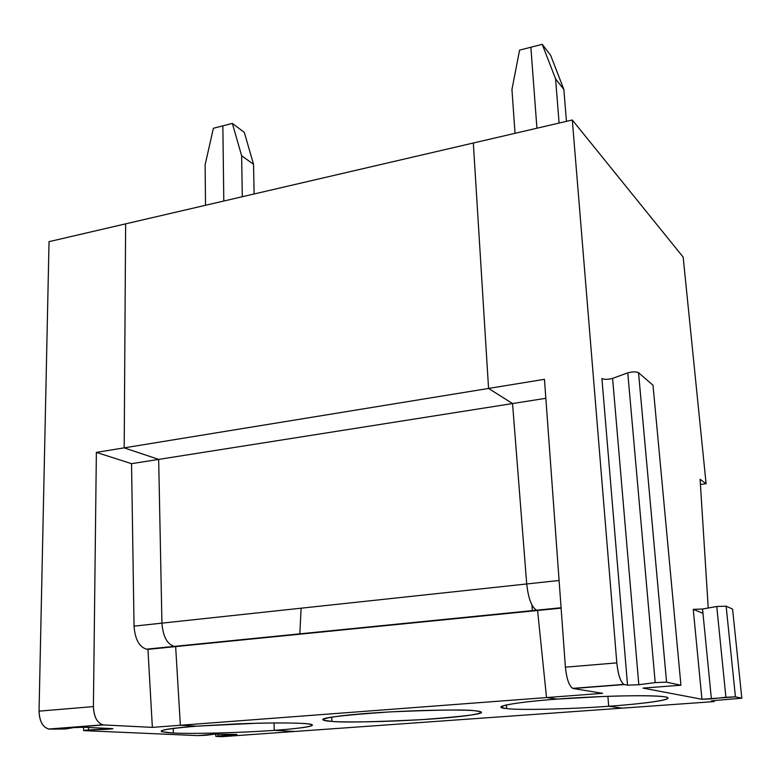 <?xml version="1.0" encoding="UTF-8"?>
<svg xmlns="http://www.w3.org/2000/svg" width="781" height="781" viewBox="0 0 781 781"><rect width="100%" height="100%" fill="white"/><g stroke="black" fill="none" stroke-linecap="round" stroke-linejoin="round"><path stroke-width="1.17" d="M173.304 728.37L173.314 733.027C191.218 734.111 244.678 732.646 274.209 730.342L274.063 722.952L274.209 730.342C244.678 732.646 191.218 734.111 173.314 733.027L173.304 728.37M196.724 726.154C171.459 728.097 159.705 729.942 161.452 731.69L173.314 733.027C151.914 731.621 159.714 729.327 196.724 726.154L180.352 725.266L152.363 727.384L103.57 724.934L49.418 729.132L65.467 728.995L49.418 729.132L103.57 724.934L152.363 727.384L180.352 725.266L175.647 646.59L147.941 649.362L152.363 727.384L147.941 649.362L175.647 646.59L146.467 649.167L174.183 646.395C167.036 644.061 162.956 636.32 161.931 623.14L134.049 626.137C135.035 639.2 139.164 646.873 146.457 649.167L146.467 649.167C139.174 646.883 135.035 639.209 134.049 626.137L161.931 623.14L158.67 459.404L131.54 463.68L134.049 626.137L131.54 463.68L158.67 459.404L124.189 447.855L96.366 452.394L131.54 463.68L96.366 452.394L124.189 447.855L125.634 223.854L49.037 241.661L39.05 711.149L93.408 706.6L96.366 452.394L93.408 706.6C93.984 717.358 97.371 723.47 103.57 724.934L102.77 724.836C96.942 722.708 93.818 716.636 93.408 706.6L39.05 711.149C39.382 721.009 42.565 726.974 48.598 729.044L49.418 729.132C43.004 727.716 39.548 721.722 39.05 711.149L49.037 241.661L125.634 223.854L124.189 447.855L158.67 459.404L161.931 623.14C162.956 636.33 167.046 644.081 174.202 646.395L175.647 646.59L180.352 725.266L196.724 726.154L236.936 723.899C260.161 722.962 288.648 722.591 303.624 723.46C327.717 725.354 294.076 729.054 274.209 730.342L294.915 731.465L221.892 736.668L294.915 731.465L274.209 730.342L294.915 731.465L714.166 701.592L622.223 708.142L608.692 706.249C631.077 704.794 677.654 700.167 666.252 697.052C650.729 693.938 581.005 697.033 557.458 699.102L603.664 696.476C628.734 695.5 655.991 695.412 665.49 696.896C678.513 699.981 632.014 704.726 608.692 706.249L622.223 708.142L608.692 706.249L607.901 696.32L608.692 706.249L607.901 696.32L608.692 706.249L622.223 708.142L294.915 731.465L274.209 730.342C290.444 729.21 316.832 726.701 311.775 724.524C308.046 723.03 282.917 722.562 256.871 723.245L196.724 726.154L180.352 725.266L196.724 726.154M301.124 608.194L299.826 633.85L301.124 608.194M206.321 735.263L197.808 735.614L214.424 734.15L206.321 735.263M216.435 736.424L218.036 736.024L218.006 733.876L218.036 736.024L236.926 734.491L214.424 734.15L236.282 734.423L218.036 736.024L216.435 736.424L221.892 736.668L216.435 736.424M84.602 730.665L88.536 730.02L88.575 727.482L88.536 730.02L107.915 729.239L107.924 728.39L107.915 729.239L112.972 728.693L83.44 727.238L73.414 727.648L65.467 728.995L73.414 727.648L83.44 727.238L111.986 728.585L88.536 730.02C83.957 730.264 82.64 730.479 84.602 730.665L197.808 735.614L84.602 730.665M205.139 164.684L213.389 128.269L222.849 125.848L213.389 128.269L205.139 164.684L205.51 205.276L205.139 164.684M223.805 201.02L222.849 125.848L223.805 201.02L222.849 125.848L232.367 123.418L241.632 155.751L253.552 164.332L244.307 132.37L232.367 123.418L244.307 132.37L253.552 164.332L241.632 155.751L242.295 196.724L241.632 155.751L232.367 123.418L222.849 125.848L223.805 201.02M702.549 609.024L711.384 698.888L725.91 697.238L716.753 606.495L702.549 609.024L693.245 609.336L702.763 613.202L693.245 609.336L701.934 699.268L693.245 609.336L702.549 609.024L716.753 606.495L725.91 697.238L735.438 696.857L726.125 606.183L716.753 606.495L726.135 606.183L735.438 696.857L741.823 698.214L732.578 609.073L726.135 606.183L732.578 609.073L741.823 698.214L715.562 700.43L741.823 698.214L735.438 696.857L701.934 699.268L643.046 688.11L701.934 699.268L711.384 698.888L702.549 609.024M555.584 78.881L563.853 89.424L550.625 55.285L542.229 44.332L555.584 78.881L559.089 123.066L555.584 78.881L542.229 44.332L550.625 55.285L563.853 89.424L555.584 78.881M566.44 121.358L563.853 89.424L566.44 121.358M530.865 47.241L542.229 44.332L530.865 47.241L536.928 128.221L530.865 47.241L536.928 128.221L530.865 47.241L519.57 50.121L511.945 89.561L515.03 133.307L511.945 89.561L519.57 50.121L530.865 47.241M473.325 143.011L572.297 119.991L683.16 257.105L572.297 119.991L473.325 143.011L488.564 388.44L544.464 379.322L565.405 667.169L616.814 662.884L572.297 119.991L616.814 662.884L565.405 667.169L544.464 379.322L488.564 388.44L512.541 403.552L545.841 398.3L512.541 403.552L526.706 583.963L559.098 580.488L526.706 583.963C528.356 598.568 531.656 607.306 536.596 610.195L561.08 607.755L536.606 610.195L561.109 608.135L537.582 610.478L546.515 697.57L602.61 693.333L573.186 688.51C569.31 686.577 566.713 679.47 565.405 667.169C566.557 678.63 568.988 685.698 572.698 688.373L623.824 684.4C620.387 681.667 618.054 674.491 616.814 662.884C618.22 675.34 620.71 682.565 624.273 684.547L627.543 685.171L638.819 684.732L655.2 682.594L627.768 372.849L612.597 378.394L638.819 684.732L612.597 378.394C608.135 379.576 604.582 379.634 601.917 378.56L627.543 685.171L601.917 378.56C604.582 379.634 608.135 379.576 612.597 378.394L627.768 372.849L655.2 682.594L666.564 682.155L638.526 372.674C635.91 371.58 632.317 371.639 627.768 372.849C632.337 371.639 635.929 371.58 638.536 372.683L666.574 682.155L680.934 685.22L653.004 385.248L638.536 372.683L653.004 385.248L680.934 685.22L642.997 688.1L680.934 685.22L666.574 682.155L655.2 682.594L638.819 684.732L627.543 685.171L624.273 684.547L573.186 688.51L602.61 693.333L546.515 697.57L557.458 699.102L546.515 697.57L537.582 610.478L536.606 610.195C531.656 607.315 528.356 598.578 526.706 583.963L512.541 403.552L488.564 388.44L473.325 143.011L488.564 388.44L512.541 403.552L526.706 583.963C528.356 598.578 531.656 607.315 536.606 610.195L537.582 610.478L546.515 697.57L557.458 699.102L546.515 697.57L180.352 725.266L546.515 697.57L537.582 610.478L536.596 610.195C531.656 607.306 528.356 598.568 526.706 583.963L161.931 623.14C162.956 636.32 167.036 644.061 174.183 646.395L537.582 610.478L175.647 646.59L180.352 725.266L175.647 646.59L174.202 646.395C167.046 644.081 162.956 636.33 161.931 623.14L526.706 583.963L512.541 403.552L158.67 459.404L161.931 623.14L158.67 459.404L512.541 403.552L488.564 388.44L473.325 143.011L125.634 223.854L124.189 447.855L488.564 388.44L124.189 447.855L158.67 459.404L124.189 447.855L125.634 223.854L473.325 143.011M653.082 386.019L653.004 385.248L653.082 386.019M700.088 479.309L708.24 608.008L700.088 479.309L706.102 483.732L700.088 479.309M714.098 700.557L714.166 701.592L714.098 700.557M700.42 484.464L706.102 483.732L683.16 257.105L706.102 483.732L700.42 484.464M711.403 701.065L714.166 701.592L711.403 701.065L715.562 700.43L711.364 700.928M506.4 704.95L506.625 708.562C518.154 710.349 572.258 709.07 608.692 706.249C572.258 709.07 518.154 710.349 506.625 708.562C488.828 707.264 514.679 702.08 557.458 699.102C520.898 701.68 493.162 706.161 502.808 707.928L506.625 708.562L506.4 704.95M254.108 193.981L253.552 164.332L254.108 193.981M331.886 721.39C318.97 720.843 314.284 717.544 367.724 713.326C424.142 709.275 469.498 709.714 475.414 710.847C487.178 711.628 483.38 715.171 433.553 718.862C382.631 722.405 340.731 722.298 331.886 721.39C342.478 722.601 372.146 722.034 420.891 719.701C468.307 716.157 487.94 713.443 479.768 711.54L475.414 710.847C468.112 709.441 439.557 709.792 389.748 711.901C338.778 715.455 316.891 718.256 324.076 720.326L331.886 721.39L331.759 717.085L331.886 721.39M274.063 722.952L274.209 730.342L274.063 722.952M532.339 610.625L531.968 605.168L532.339 610.625M161.452 730.665L161.452 731.69M215.761 736.298L215.732 734.013M83.557 730.479L83.596 727.248M146.457 649.167L561.08 607.745M102.77 724.836L48.598 729.044M726.125 606.183L735.438 696.857M638.526 372.674L666.564 682.155M623.824 684.4L572.698 688.373M324.037 718.871L324.076 720.326M502.691 705.985L502.808 707.928"/></g></svg>
